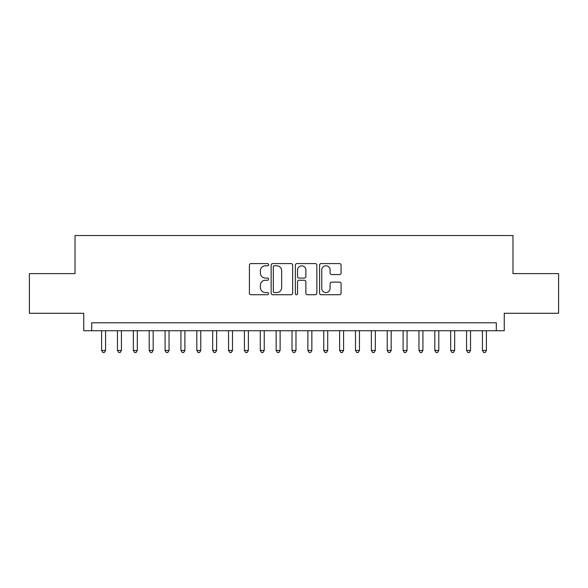 <?xml version="1.0" encoding="UTF-8"?>
<svg xmlns="http://www.w3.org/2000/svg" width="588" height="588" viewBox="0 0 588 588"><rect width="100%" height="100%" fill="white"/><g stroke="black" fill="none" stroke-linecap="round" stroke-linejoin="round"><path stroke-width="0.88" d="M268.613 264.681A1.088 1.088 0 0 0 267.518 263.586L250.973 263.586A1.558 1.558 0 0 0 249.415 265.144L249.415 293.184A1.558 1.558 0 0 0 250.973 294.742L267.518 294.742A1.088 1.088 0 0 0 268.613 293.647A1.088 1.088 0 0 0 267.518 292.559L265.379 292.559A4.983 4.983 0 0 1 260.396 287.576L260.396 285.239A4.983 4.983 0 0 1 265.379 280.255L267.518 280.255A1.088 1.088 0 0 0 268.613 279.16A1.088 1.088 0 0 0 267.518 278.073L265.379 278.073A4.983 4.983 0 0 1 260.396 273.089L260.396 270.752A4.983 4.983 0 0 1 265.379 265.769L267.518 265.769A1.088 1.088 0 0 0 268.613 264.681M339.519 274.567A1.558 1.558 0 0 0 341.077 273.008L341.077 265.144A1.558 1.558 0 0 0 339.519 263.586L321.144 263.586A1.558 1.558 0 0 0 319.585 265.144L319.585 293.184A1.558 1.558 0 0 0 321.144 294.742L339.519 294.742A1.558 1.558 0 0 0 341.077 293.184L341.077 283.681A1.558 1.558 0 0 0 339.519 282.122L331.654 282.122A1.558 1.558 0 0 0 330.096 283.681L330.096 288.392A4.167 4.167 0 0 1 325.928 292.559A4.167 4.167 0 0 1 321.761 288.392L321.761 269.936A4.167 4.167 0 0 1 325.928 265.769A4.167 4.167 0 0 1 330.096 269.936L330.096 273.008A1.558 1.558 0 0 0 331.654 274.567L339.519 274.567M496.316 330.735L504.254 330.735L504.254 313.279L558.6 313.279L558.6 273.611L512.979 273.611L512.979 235.523L75.021 235.523L75.021 273.611L29.4 273.611L29.4 313.279L83.746 313.279L83.746 330.735L496.316 330.735L496.316 322.797L91.684 322.797L91.684 330.735M292.64 265.144A1.558 1.558 0 0 0 291.082 263.586L272.7 263.586A1.558 1.558 0 0 0 271.141 265.144L271.141 293.184A1.558 1.558 0 0 0 272.7 294.742L291.082 294.742A1.558 1.558 0 0 0 292.64 293.184L292.64 265.144M296.918 263.586L315.3 263.586A1.558 1.558 0 0 1 316.858 265.144L316.858 293.184A1.558 1.558 0 0 1 315.3 294.742L307.436 294.742A1.558 1.558 0 0 1 305.878 293.184L305.878 281.814A1.558 1.558 0 0 0 304.319 280.255L299.101 280.255A1.558 1.558 0 0 0 297.543 281.814L297.543 293.647A1.088 1.088 0 0 1 296.455 294.742A1.088 1.088 0 0 1 295.36 293.647L295.36 265.144A1.558 1.558 0 0 1 296.918 263.586M274.412 265.769A1.088 1.088 0 0 0 273.324 266.856L273.324 291.472A1.088 1.088 0 0 0 274.412 292.559L276.669 292.559A4.983 4.983 0 0 0 281.659 287.576L281.659 270.752A4.983 4.983 0 0 0 276.669 265.769L274.412 265.769M305.878 270.01A4.167 4.167 0 0 0 301.71 265.849A4.167 4.167 0 0 0 297.543 270.01L297.543 276.514A1.558 1.558 0 0 0 299.101 278.073L304.319 278.073A1.558 1.558 0 0 0 305.878 276.514L305.878 270.01M101.599 330.735L101.599 350.411L105.568 350.411L105.568 330.735M105.568 350.411L104.377 352.477L102.79 352.477L101.599 350.411M117.468 330.735L117.468 350.411L121.437 350.411L121.437 330.735M121.437 350.411L120.246 352.477L118.658 352.477L117.468 350.411M133.336 330.735L133.336 350.411L137.305 350.411L137.305 330.735M137.305 350.411L136.115 352.477L134.527 352.477L133.336 350.411M149.205 330.735L149.205 350.411L153.174 350.411L153.174 330.735M153.174 350.411L151.983 352.477L150.396 352.477L149.205 350.411M165.074 330.735L165.074 350.411L169.043 350.411L169.043 330.735M169.043 350.411L167.852 352.477L166.264 352.477L165.074 350.411M180.942 330.735L180.942 350.411L184.904 350.411L184.904 330.735M184.904 350.411L183.721 352.477L182.133 352.477L180.942 350.411M196.811 330.735L196.811 350.411L200.773 350.411L200.773 330.735M200.773 350.411L199.582 352.477L198.002 352.477L196.811 350.411M212.68 330.735L212.68 350.411L216.641 350.411L216.641 330.735M216.641 350.411L215.451 352.477L213.863 352.477L212.68 350.411M228.541 330.735L228.541 350.411L232.51 350.411L232.51 330.735M232.51 350.411L231.319 352.477L229.732 352.477L228.541 350.411M244.41 330.735L244.41 350.411L248.379 350.411L248.379 330.735M248.379 350.411L247.188 352.477L245.6 352.477L244.41 350.411M260.278 330.735L260.278 350.411L264.247 350.411L264.247 330.735M264.247 350.411L263.056 352.477L261.469 352.477L260.278 350.411M276.147 330.735L276.147 350.411L280.116 350.411L280.116 330.735M280.116 350.411L278.925 352.477L277.338 352.477L276.147 350.411M292.016 330.735L292.016 350.411L295.984 350.411L295.984 330.735M295.984 350.411L294.794 352.477L293.206 352.477L292.016 350.411M307.884 330.735L307.884 350.411L311.853 350.411L311.853 330.735M311.853 350.411L310.662 352.477L309.075 352.477L307.884 350.411M323.753 330.735L323.753 350.411L327.722 350.411L327.722 330.735M327.722 350.411L326.531 352.477L324.944 352.477L323.753 350.411M339.621 330.735L339.621 350.411L343.59 350.411L343.59 330.735M343.59 350.411L342.4 352.477L340.812 352.477L339.621 350.411M355.49 330.735L355.49 350.411L359.459 350.411L359.459 330.735M359.459 350.411L358.268 352.477L356.681 352.477L355.49 350.411M371.359 330.735L371.359 350.411L375.32 350.411L375.32 330.735M375.32 350.411L374.137 352.477L372.549 352.477L371.359 350.411M387.227 330.735L387.227 350.411L391.189 350.411L391.189 330.735M391.189 350.411L389.998 352.477L388.418 352.477L387.227 350.411M403.096 330.735L403.096 350.411L407.058 350.411L407.058 330.735M407.058 350.411L405.867 352.477L404.279 352.477L403.096 350.411M418.957 330.735L418.957 350.411L422.926 350.411L422.926 330.735M422.926 350.411L421.736 352.477L420.148 352.477L418.957 350.411M434.826 330.735L434.826 350.411L438.795 350.411L438.795 330.735M438.795 350.411L437.604 352.477L436.017 352.477L434.826 350.411M450.695 330.735L450.695 350.411L454.664 350.411L454.664 330.735M454.664 350.411L453.473 352.477L451.885 352.477L450.695 350.411M466.563 330.735L466.563 350.411L470.532 350.411L470.532 330.735M470.532 350.411L469.342 352.477L467.754 352.477L466.563 350.411M482.432 330.735L482.432 350.411L486.401 350.411L486.401 330.735M486.401 350.411L485.21 352.477L483.623 352.477L482.432 350.411"/></g></svg>
